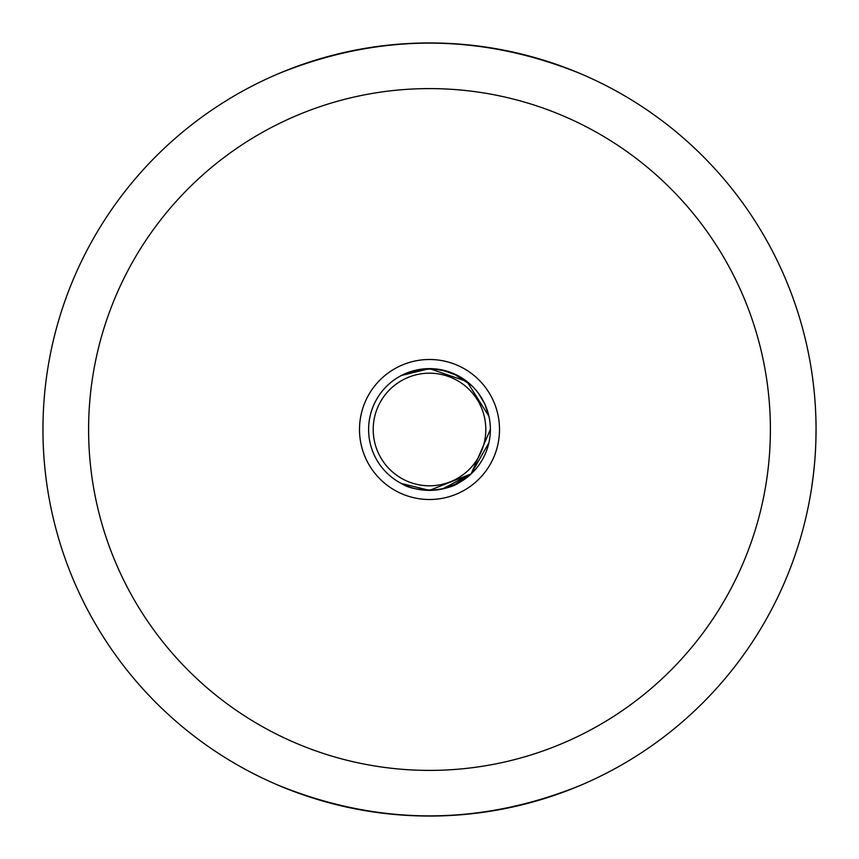 <?xml version="1.0" encoding="UTF-8"?>
<svg xmlns="http://www.w3.org/2000/svg" width="859" height="859" viewBox="0 0 859 859"><rect width="100%" height="100%" fill="white"/><g stroke="black" fill="none" stroke-linecap="round" stroke-linejoin="round"><path stroke-width="1.29" d="M373.193 429.5A56.307 56.307 0 0 0 429.5 485.807A56.307 56.307 0 0 0 485.807 429.5A56.307 56.307 0 0 0 429.5 373.193A56.307 56.307 0 0 0 373.193 429.5M816.05 429.5A386.55 386.55 0 0 1 236.225 764.263A386.55 386.55 0 0 1 236.225 94.737A386.55 386.55 0 0 1 816.05 429.5L815.846 442.009M813.366 474.973L811.519 488.524L813.366 474.973M811.519 488.546L810.724 493.42M813.086 477.293L814.407 465.063M579.846 73.391C479.612 33.039 379.388 33.039 279.154 73.391M279.154 785.609C379.388 825.961 479.612 825.961 579.846 785.609M499.508 429.5A70.008 70.008 0 0 1 394.496 490.124A70.008 70.008 0 0 1 394.496 368.876A70.008 70.008 0 0 1 499.508 429.5M770.394 429.5A340.894 340.894 0 0 0 259.053 134.272A340.894 340.894 0 0 0 259.053 724.728A340.894 340.894 0 0 0 770.394 429.5M490.371 429.5A60.871 60.871 0 0 0 399.059 376.779A60.871 60.871 0 0 0 399.059 482.221A60.871 60.871 0 0 0 490.371 429.5L471.151 473.9L429.5 490.371L401.443 483.52C409.475 488.857 422.295 490.843 439.851 489.49M457.589 375.49C438.938 367.051 420.223 367.051 401.443 375.48L429.5 368.629L466.952 381.514L488.921 416.261M442.428 370.014L452.994 373.343M453.047 373.364L471.451 385.39M478.817 393.819L484.616 403.666M484.895 404.256L488.889 416.143M442.428 488.986L452.983 485.657M453.069 485.625L471.161 473.889M442.202 489.039L471.129 473.91L488.889 442.857M441.762 489.125L458.438 483.059C453.455 486.72 443.813 489.168 429.5 490.371M429.5 368.629L439.142 369.391M441.698 369.864L458.438 375.941"/></g></svg>
